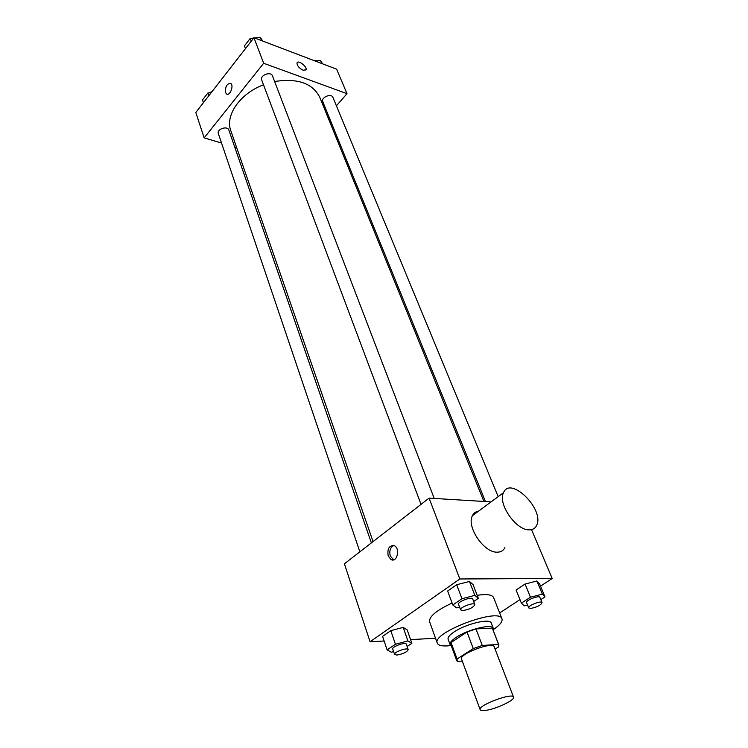 <?xml version="1.0" encoding="UTF-8"?>
<svg xmlns="http://www.w3.org/2000/svg" width="748" height="748" viewBox="0 0 748 748"><rect width="100%" height="100%" fill="white"/><g stroke="black" fill="none" stroke-linecap="round" stroke-linejoin="round"><path stroke-width="1.12" d="M485.013 710.469C482.142 710.787 480.525 710.516 480.141 709.665C477.57 705.458 512.698 692.255 513.53 697.117C515.372 700.063 495.083 709.515 485.013 710.469M480.141 709.665L461.535 659.044C458.711 654.098 493.054 641.186 494.185 646.768L513.53 697.117M495.092 649.142L498.505 646.983L498.589 644.439L482.245 645.449L473.25 648.6L457.056 659.007L457.262 661.456L462.283 661.082M473.25 648.6L467.042 632.023L451.044 642.541L457.056 659.007M456.776 660.783L450.792 644.393L451.044 642.541M467.042 632.023L475.971 628.909L482.245 645.449M498.916 644.944L492.287 628.133L475.971 628.909M493.166 630.087L493.306 628.395C492.408 623.449 467.799 629.367 456.009 637.474C451.558 640.475 449.585 642.869 450.09 644.645L451.315 645.823M450.09 644.645L448.117 639.231C447.594 637.427 449.557 635.024 453.999 632.013C465.733 623.869 490.305 618.016 491.23 623.028L493.306 628.395M492.287 628.133L498.589 644.439M450.857 645.561L447.407 645.898C441.572 646.216 438.197 645.29 437.281 643.14C431.334 632.705 499.561 607.058 501.955 618.83C502.759 621.551 499.879 625.141 493.343 629.592M437.281 643.14L429.576 621.7C428.95 616.586 436.458 610.368 452.101 603.028M477.159 595.305C486.686 593.875 492.175 594.651 493.633 597.624L501.955 618.83M473.671 601.504L478.337 598.344L473.017 584.562L469.482 581.467L456.691 584.721L447.631 591.032L452.821 604.964L456.532 607.825L459.571 607.039M540.813 599.625L545.011 596.904L539.598 583.898L536.896 580.981L525.059 584.048L516.083 590.013L521.393 603.14L524.245 605.861L527.546 604.982M540.533 586.152L552.202 578.494L459.833 578.971L370.073 641.765L384.135 641.017M410.568 639.605L435.532 638.268M499.655 612.958L519.972 599.634M407.127 646.515L411.858 643.308L407.192 629.91L403.2 627.404L390.793 630.648L382.574 636.38L387.118 649.919L391.288 652.209L393.607 651.592M491.09 501.889L429.081 498.121L344.407 563.814L370.073 641.765M429.081 498.121L459.833 578.971M388.193 556.007C387.127 548.686 389.166 545.255 394.308 545.703C400.489 548.359 397.085 562.917 391.064 559.598L388.193 556.007M531.519 529.649L552.202 578.494M504.9 547.63C503.367 550.659 500.795 552.183 497.177 552.183C483.9 552.847 466.172 526.47 472.446 515.662C473.718 513.063 475.765 511.548 478.589 511.127M359.377 609.274L361.873 616.857M529.06 529.865C515.877 530.267 497.542 503.432 503.498 492.717C510.342 475.373 544.899 509.594 536.615 525.442C535.175 528.462 532.651 529.93 529.06 529.865M393.663 559.831L390.278 556.035C389.082 550.855 390.26 547.34 393.813 545.498M373.065 541.58L230.842 130.788C224.905 115.51 239.856 93.622 263.52 84.795M274.61 81.513C297.611 77.988 312.673 83.271 319.798 97.343L483.919 501.45M421.031 504.376L261.725 80.027C259.64 75.267 270.888 70.985 272.478 75.931L434.214 498.439M359.853 551.828L218.332 133.555C216.527 129.095 227.56 125.458 228.86 130.087L371.363 542.898M485.461 501.543L322.79 101.7C320.742 97.427 331.373 92.93 332.935 97.418L498.187 496.644M336.404 105.805L346.988 93.668L263.661 63.262L204.157 137.856L221.539 143.046M234.694 146.982L236.649 147.562M327.418 116.108L328.26 115.145M346.988 93.668L336.619 69.171L253.946 37.718L263.661 63.262M253.946 37.718L195.798 112.481L204.157 137.856M225.55 92.565C225.185 86.618 226.896 83.561 230.674 83.402C234.199 85.356 229.87 96.445 226.56 93.986L225.55 92.565C225.185 86.618 226.896 83.561 230.674 83.402C234.199 85.365 229.879 96.455 226.56 93.986L225.55 92.565M303.108 70.247C299.05 68.133 297.021 65.684 297.021 62.897C298.05 59.578 307.465 66.787 306.016 69.779L303.108 70.247M297.208 62.58C298.91 60.074 307.391 67.021 306.016 69.779L305.829 70.097M322.556 63.823L320.509 60.429L315.132 60.999M320.509 60.429L321.799 63.533M313.664 60.438L316.946 60.803M211.207 92.668L207.851 93.042L202.502 99.942L203.419 102.682M207.851 93.032L208.786 95.781M206.429 94.874L207.299 93.752M208.243 92.995L211.908 91.77M262.735 41.065L260.341 37.419L254.638 37.98M253.666 38.073L250.225 38.41L244.456 45.843L245.484 48.592M260.341 37.419L261.566 40.616M250.225 38.41L251.263 41.159M248.467 40.682L249.393 39.476M250.926 38.344L256.601 37.783M545.011 596.904L542.356 594.099L530.463 597.222L521.393 603.14M528.733 607.9L526.592 602.626C525.311 600.438 539.261 594.931 539.888 597.381L542.066 602.645C540.692 605.356 536.84 607.292 530.5 608.451L528.733 607.9C527.462 605.749 541.459 600.223 542.066 602.645M539.598 583.898L536.896 580.981L542.356 594.099M536.896 580.981L525.059 584.048L530.463 597.222M525.059 584.048L516.083 590.013M411.858 643.308L407.884 640.924L395.421 644.243L387.118 649.919M394.579 654.463L392.737 649.021C391.569 646.721 405.837 641.634 406.323 644.168L408.193 649.591C406.977 652.097 403.219 653.92 396.898 655.07L394.579 654.463C393.42 652.191 407.716 647.095 408.193 649.591M407.192 629.91L403.2 627.404L407.884 640.924M403.2 627.404L390.793 630.648L395.421 644.243M390.793 630.648L382.574 636.38M478.337 598.344L474.83 595.38L461.974 598.699L452.821 604.964M460.646 609.9L458.543 604.3C457.187 601.803 472.044 596.193 472.689 598.961L474.83 604.543C473.512 607.413 469.492 609.424 462.788 610.583L460.646 609.9C459.3 607.432 474.195 601.813 474.83 604.543M473.017 584.562L469.482 581.467L474.83 595.38M469.482 581.467L456.691 584.721L461.974 598.699M456.691 584.721L447.631 591.032M472.446 515.662L503.498 492.717M393.149 559.626L391.064 559.598"/></g></svg>
